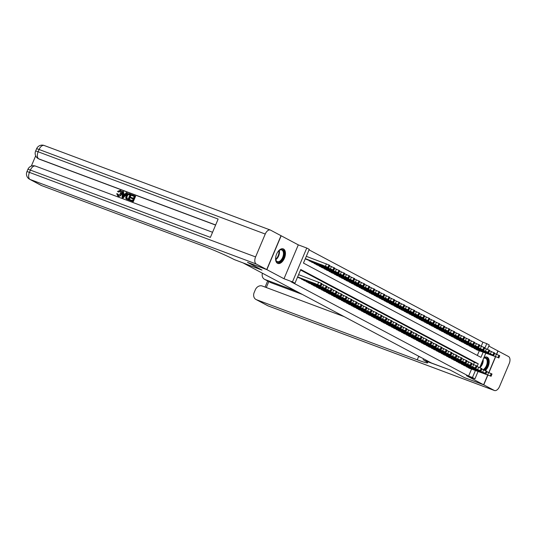 <?xml version="1.0" encoding="UTF-8"?>
<svg xmlns="http://www.w3.org/2000/svg" width="536" height="536" viewBox="0 0 536 536"><rect width="100%" height="100%" fill="white"/><g stroke="black" fill="none" stroke-linecap="round" stroke-linejoin="round"><path stroke-width="0.8" d="M485.382 370.503A7.765 4.389 110.5 0 0 489.08 363.194A7.765 4.389 110.5 0 0 487.284 357.244A7.765 4.389 110.5 0 0 486.983 357.11A7.765 4.389 110.5 0 0 483.874 357.706M283.537 249.019A7.765 4.389 110.5 0 0 283.243 248.885A7.765 4.389 110.5 0 0 276.509 254.352A7.765 4.389 110.5 0 0 277.507 263.303A7.765 4.389 110.5 0 0 277.802 263.437A7.765 4.389 110.5 0 0 284.529 257.963A7.765 4.389 110.5 0 0 283.537 249.019M481.254 346.122L482.909 342.203L486.755 343.643L489.261 344.97L487.452 349.251M496.53 354.195L497.917 350.899L488.798 346.055M270.345 230.038A5.976 3.377 110.5 0 0 265.253 234.044L39.095 149.497A5.976 3.377 -69.5 0 1 44.187 145.491L270.345 230.038A5.976 3.377 110.5 0 1 270.573 230.145L281.172 235.773L266.868 269.642L283.993 278.74L292.455 281.903L306.76 248.034L309.259 249.361L303.463 263.089L480.96 357.371L483.13 352.226M283.993 278.74L298.297 244.872L281.172 235.773M298.297 244.872L306.76 248.034M482.909 342.203L309.051 249.856M266.868 269.642L247.645 262.432L262.01 270.09L243.552 263.189L431.547 363.046L450.005 369.947L464.384 377.585L483.613 384.774L487.686 375.133M488.798 372.5L495.418 356.822M466.287 366.343L469.174 368.205M461.288 363.689L464.169 365.552M456.283 361.03L459.171 362.899M451.285 358.376L454.173 360.239M446.287 355.723L449.175 357.586M441.289 353.063L444.17 354.933M436.284 350.41L439.172 352.273M431.286 347.75L434.173 349.619M426.288 345.097L429.175 346.96M421.289 342.444L424.17 344.306M416.284 339.784L419.172 341.653M411.286 337.131L414.174 338.993M406.288 334.471L409.176 336.34M401.29 331.817L404.171 333.68M396.285 329.164L399.173 331.027M391.287 326.504L394.174 328.374M386.288 323.851L389.176 325.714M381.29 321.191L384.171 323.061M376.285 318.538L379.173 320.401M371.287 315.885L374.175 317.748M366.289 313.225L369.177 315.094M361.291 310.572L364.172 312.434M356.286 307.919L359.174 309.781M351.288 305.259L354.175 307.128M346.29 302.606L349.177 304.468M341.291 299.946L344.172 301.815M336.286 297.292L339.174 299.155M331.288 294.639L334.176 296.502M326.29 291.979L329.171 293.849M321.292 289.326L324.173 291.189M316.287 286.666L319.175 288.536M311.289 284.013L314.176 285.876M306.291 281.36L309.172 283.222M301.292 278.7L304.173 280.569M477.321 355.442L479.285 350.792M305.279 258.781L306.907 259.605M309.024 260.396L311.912 262.258M314.022 263.049L316.91 264.911M319.021 265.702L321.908 267.571M324.025 268.362L326.906 270.224M329.024 271.015L331.911 272.884M334.022 273.675L336.91 275.538M339.02 276.328L341.908 278.191M344.025 278.981L346.906 280.851M349.023 281.641L351.911 283.504M354.021 284.294L356.909 286.157M359.02 286.948L361.907 288.817M364.024 289.608L366.905 291.47M369.023 292.261L371.91 294.13M374.021 294.921L376.909 296.783M379.019 297.574L381.907 299.436M384.024 300.227L386.905 302.096M389.022 302.887L391.91 304.75M394.02 305.54L396.908 307.409M399.019 308.2L401.906 310.063M404.023 310.853L406.904 312.716M409.022 313.506L411.909 315.376M414.02 316.166L416.908 318.029M419.025 318.82L421.906 320.689M424.023 321.479L426.904 323.342M429.021 324.133L431.909 325.995M434.019 326.786L436.907 328.655M439.024 329.446L441.905 331.308M444.022 332.099L446.903 333.962M449.021 334.752L451.908 336.621M454.019 337.412L456.907 339.275M459.024 340.065L461.905 341.935M464.022 342.725L466.903 344.588M469.02 345.378L471.908 347.241M474.018 348.032L476.906 349.901M477.08 366.55L478.253 363.783L300.756 269.501L294.954 283.229L291.108 281.795L468.605 376.078L471.553 369.096M473.523 364.433L474.407 362.343L300.542 269.997M297.547 277.085L299.175 277.909M478.038 371.522L474.95 378.838L466.488 375.676L483.613 384.774M474.95 378.838L472.451 377.512L475.399 370.537M468.605 376.078L472.451 377.512M294.954 283.229L292.455 281.903M485.777 353.217L479.713 367.562M484.812 348.239L486.755 343.643M474.407 362.343L478.253 363.783M297.614 276.931L320.756 285.822L298.914 277.809M321.051 286.023L322.022 283.732L321.225 283.269L298.579 274.646M315.403 283.651L311.041 282.077L315.403 283.651M305.346 258.627L328.494 267.511L306.646 259.504M306.317 256.335L328.957 264.958L329.754 265.427L328.789 267.712M323.134 265.347L318.773 263.772L323.134 265.347M277.869 251.799A6.72 3.799 -69.5 0 1 279.182 250.433A6.72 3.799 -69.5 0 1 280.475 249.682A6.72 3.799 -69.5 0 1 284.134 254.392A6.72 3.799 -69.5 0 1 279.33 262.178A6.72 3.799 -69.5 0 1 275.752 259.605A6.72 3.799 -69.5 0 1 275.658 257.709M275.718 259.39A6.224 3.518 110.5 0 0 277.34 261.615A6.224 3.518 110.5 0 0 278.988 261.575A6.224 3.518 110.5 0 0 283.216 255.685A6.224 3.518 110.5 0 0 281.702 249.957A6.224 3.518 110.5 0 0 280.053 250.004A6.224 3.518 110.5 0 0 279.015 250.573M277.34 263.203A7.718 4.362 110.5 0 0 279.249 263.102A7.718 4.362 110.5 0 0 284.462 255.927A7.718 4.362 110.5 0 0 282.74 248.758M483.693 358.149A6.72 3.799 -69.5 0 1 484.222 357.907A6.72 3.799 -69.5 0 1 487.914 361.947A6.72 3.799 -69.5 0 1 484.001 369.927M483.164 369.606A6.224 3.518 110.5 0 0 487.036 363.589A6.224 3.518 110.5 0 0 485.449 358.182A6.224 3.518 110.5 0 0 483.8 358.229A6.224 3.518 110.5 0 0 483.633 358.289M484.758 370.235A7.718 4.362 110.5 0 0 488.457 362.818A7.718 4.362 110.5 0 0 486.487 356.983M120.379 191.191L118.503 192.082L117.531 191.453L120.185 190.327L120.707 190.588M120.587 190.535C121.94 191.218 122.248 192.437 121.518 194.193C120.774 195.875 119.675 196.531 118.222 196.176L117.779 195.948M120.185 190.327C121.538 191.004 121.853 192.223 121.116 193.985C120.372 195.66 119.273 196.317 117.82 195.962L116.714 193.704L117.833 193.992L118.516 195.553M126.952 192.933L127.354 193.148L123.2 197.958L122.463 197.684L122.061 197.469L122.55 191.292L123.24 191.546L123.052 193.436L125.022 194.173L126.261 192.679L126.952 192.933L122.798 197.744L122.061 197.469M123.24 191.546L123.642 191.761L123.461 193.59M130.777 198.039L131.045 197.402L133.471 198.307L134.275 196.41L131.554 195.392L131.823 194.756L135.193 196.015L135.595 196.23L133.276 201.724L129.618 200.297L129.886 199.66L132.493 200.632L133.203 198.943L130.777 198.039L133.183 198.997M134.255 196.464L131.554 195.392M215.599 225.08L39.557 159.266A5.976 4.911 118 0 1 39.074 159.051L38.331 158.656A5.976 4.911 -62 0 0 38.806 158.87L39.557 159.266M35.678 155.815L31.336 166.08M130.931 194.427L131.333 194.635L129.015 200.129L125.746 198.3L125.973 195.787C126.71 194.025 127.816 193.369 129.283 193.804L130.931 194.427L128.613 199.915L126.255 198.943M265.253 234.044L255.585 256.925A5.976 3.377 110.5 0 0 256.268 264.014L266.72 269.561L247.485 262.372L261.963 270.064L234.185 259.545A24.89 1.521 -157.1 0 0 202.454 245.716L41.681 185.617A5.976 4.911 118 0 1 41.198 185.402L29.627 179.252A5.976 4.911 -62 0 0 30.11 179.466L41.681 185.617M256.268 264.014L30.11 179.466A5.976 3.377 -69.5 0 1 29.426 172.384L30.398 170.093L210.4 237.388L218.132 219.077L38.13 151.782L39.095 149.497A5.976 0.362 -157.1 0 0 36.595 148.767L35.624 151.052A5.976 0.362 22.9 0 1 38.13 151.782A5.976 3.377 -69.5 0 0 38.806 158.87L215.64 224.973M281.025 235.693L266.72 269.561M135.193 196.015L132.874 201.509L133.276 201.724M132.874 201.509L129.618 200.297M130.014 194.816L127.809 194.441L126.623 196.042L126.583 198.293L128.231 199.044L130.014 194.816M129.993 194.87L128.211 194.655L127.019 196.25L126.978 198.508L126.583 198.293L127.293 198.689M128.613 199.915L129.015 200.129M129.062 194.461L129.464 194.675M127.809 194.441L128.211 194.655M126.623 196.042L127.019 196.25M126.978 198.508L127.695 198.903M123.441 196.076L124.56 194.729L122.979 194.146L122.697 196.973L123.441 196.076M122.798 197.744L123.2 197.958M124.52 194.782L123.381 194.354L123.18 196.344M122.979 194.146L123.381 194.354M117.438 193.777L118.121 195.339L120.466 193.744L120.278 191.138M120.144 191.057L118.101 191.875M121.116 193.985L121.518 194.193M483.76 384.855L464.531 377.666L450.059 369.974L423.983 360.36A24.89 1.521 22.9 0 1 427.681 362.859A24.89 1.521 22.9 0 1 417.249 359.81L256.476 299.711L268.054 305.855L494.212 390.402L483.76 384.855L487.847 375.187M423.132 359.911L423.594 358.825M262.399 273.199A5.976 4.911 -62 0 0 264.523 279.31A5.976 4.911 -62 0 0 265.005 279.524L271.008 282.713A5.976 4.911 118 0 1 270.526 282.492L264.523 279.31M296.395 291.256L265.005 279.524M494.212 390.402A5.976 3.377 110.5 0 0 494.44 390.51A5.976 3.377 110.5 0 0 499.532 386.503L509.2 363.616A5.976 3.377 110.5 0 0 508.523 356.534L497.911 350.919M488.953 372.56L495.579 356.882M496.691 354.256L498.071 350.98M344.226 316.662L262.258 286.023A5.976 4.911 -62 0 0 255.324 289.788L254.185 292.489A5.976 4.911 -62 0 0 256 299.49A5.976 4.911 -62 0 0 256.476 299.711M302.391 294.445L271.008 282.713M420.619 357.244A24.89 1.521 22.9 0 1 418.643 356.514L417.249 359.81M301.413 279.142L325.754 288.475L303.912 280.469M326.055 288.676L327.02 286.392L321.855 284.134M320.401 286.311L316.039 284.737L320.401 286.311M306.411 281.795L330.256 290.867L308.91 283.122M331.054 291.336L332.019 289.045L326.853 286.787M325.399 288.964L321.037 287.39L325.399 288.964M311.409 284.449L335.757 293.788L313.908 285.782M336.052 293.989L337.017 291.698L331.851 289.44M330.397 291.624L326.042 290.043L330.397 291.624M316.408 287.108L340.26 296.18L318.913 288.435M341.05 296.643L342.022 294.358L336.849 292.1M335.402 294.277L331.04 292.703L335.402 294.277M309.145 260.831L332.99 269.903L311.644 262.158M329.586 265.822L334.752 268.08L333.787 270.365M328.132 268L323.771 266.425L328.132 268M314.143 263.484L338.491 272.824L316.642 264.817M334.585 268.476L339.75 270.734L338.786 273.025M333.131 270.653L328.776 269.079L333.131 270.653M319.141 266.144L343.489 275.477L321.647 267.471M339.583 271.136L344.755 273.394L343.784 275.678M338.136 273.313L333.774 271.739L338.136 273.313M324.146 268.797L347.991 277.869L326.645 270.124M344.588 273.789L349.753 276.047L348.789 278.338M343.134 275.966L338.772 274.392L343.134 275.966M321.412 289.762L345.258 298.833L323.911 291.088M346.055 299.302L347.02 297.011L341.854 294.753M340.4 296.931L336.039 295.356L340.4 296.931M329.144 271.457L353.492 280.79L331.643 272.784M349.586 276.449L354.752 278.7L353.787 280.991M348.132 278.626L343.77 277.052L348.132 278.626M326.411 292.422L350.758 301.755L328.91 293.748M351.053 301.956L352.018 299.671L346.852 297.413M345.398 299.591L341.037 298.016L345.398 299.591M334.142 274.11L357.988 283.182L336.642 275.437M354.584 279.102L359.757 281.36L358.785 283.645M353.13 281.279L348.775 279.705L353.13 281.279M331.409 295.075L355.254 304.147L333.908 296.401M356.051 304.615L357.016 302.324L351.851 300.066M350.397 302.244L346.042 300.669L350.397 302.244M339.141 276.764L362.993 285.835L341.646 278.097M359.582 281.755L364.755 284.013L363.783 286.304M358.135 283.933L353.773 282.358L358.135 283.933M336.407 297.728L360.259 306.8L338.913 299.061M361.05 307.269L362.021 304.977L356.849 302.719M355.402 304.897L351.04 303.322L355.402 304.897M344.146 279.424L368.493 288.757L346.645 280.75M364.587 284.415L369.753 286.673L368.788 288.958M363.133 286.593L358.772 285.018L363.133 286.593M341.412 300.388L365.753 309.721L343.911 301.714M366.055 309.922L367.019 307.637L361.854 305.379M360.4 307.557L356.038 305.982L360.4 307.557M349.144 282.077L372.989 291.149L351.643 283.403M369.585 287.068L374.751 289.326L373.786 291.618M368.132 289.246L363.77 287.671L368.132 289.246M346.41 303.041L370.255 312.113L348.909 304.368M371.053 312.582L372.018 310.29L366.852 308.033M365.398 310.21L361.036 308.635L365.398 310.21M354.142 284.737L378.49 294.07L356.641 286.063M374.584 289.728L379.756 291.979L378.785 294.271M373.13 291.906L368.775 290.324L373.13 291.906M351.408 305.701L375.756 315.034L353.907 307.028M376.051 315.235L377.016 312.944L371.85 310.692M370.396 312.87L366.041 311.295L370.396 312.87M359.147 287.39L382.992 296.462L361.646 288.716M379.582 292.381L384.754 294.639L383.783 296.924M378.135 294.559L373.773 292.984L378.135 294.559M356.407 308.354L380.258 317.426L358.912 309.681M381.049 317.888L382.021 315.604L376.848 313.346M375.401 315.523L371.039 313.949L375.401 315.523M364.145 290.043L388.493 299.383L366.644 291.376M384.587 295.035L389.752 297.292L388.788 299.584M383.133 297.212L378.771 295.638L383.133 297.212M361.411 311.007L385.759 320.347L363.911 312.341M386.054 320.548L387.019 318.257L381.853 315.999M380.399 318.176L376.038 316.602L380.399 318.176M369.143 292.703L393.491 302.036L371.642 294.03M389.585 297.694L394.751 299.952L393.786 302.237M388.131 299.872L383.769 298.297L388.131 299.872M366.41 313.667L390.757 323L368.909 314.994M391.052 323.201L392.017 320.917L386.851 318.659M385.397 320.836L381.036 319.262L385.397 320.836M374.141 295.356L397.987 304.428L376.641 296.683M394.583 300.348L399.755 302.606L398.784 304.897M393.129 302.525L388.774 300.951L393.129 302.525M371.408 316.32L395.253 325.392L373.907 317.647M396.05 325.861L397.015 323.57L391.85 321.312M390.396 323.489L386.041 321.915L390.396 323.489M379.146 298.009L403.487 307.349L381.645 299.343M399.581 303.001L404.754 305.259L403.782 307.55M398.134 305.185L393.772 303.604L398.134 305.185M376.406 318.98L400.754 328.313L378.912 320.307M401.049 328.514L402.02 326.223L396.848 323.972M395.401 326.149L391.039 324.568L395.401 326.149M384.145 300.669L407.99 309.741L386.644 301.996M404.586 305.661L409.752 307.919L408.787 310.203M403.132 307.838L398.771 306.264L403.132 307.838M381.411 321.634L405.256 330.705L383.91 322.96M406.053 331.168L407.018 328.883L401.853 326.625M400.399 328.803L396.037 327.228L400.399 328.803M389.143 303.322L412.988 312.394L391.642 304.649M409.584 308.314L414.75 310.572L413.785 312.863M408.13 310.491L403.769 308.917L408.13 310.491M386.409 324.287L410.757 333.627L388.908 325.62M411.052 333.828L412.017 331.536L406.851 329.278M405.397 331.456L401.035 329.881L405.397 331.456M394.141 305.982L418.489 315.315L396.64 307.309M414.583 310.974L419.755 313.232L418.784 315.516M413.129 313.151L408.774 311.577L413.129 313.151M391.407 326.947L415.755 336.28L393.906 328.273M416.05 336.481L417.015 334.196L411.849 331.938M410.395 334.116L406.04 332.541L410.395 334.116M399.146 308.635L422.991 317.707L401.645 309.962M419.581 313.627L424.753 315.885L423.788 318.176M418.134 315.805L413.772 314.23L418.134 315.805M396.406 329.6L420.258 338.672L398.911 330.926M421.048 339.141L422.02 336.849L416.847 334.591M415.4 336.769L411.038 335.194L415.4 336.769M404.144 311.289L428.492 320.629L406.643 312.622M424.586 316.28L429.751 318.538L428.787 320.83M423.132 318.458L418.77 316.883L423.132 318.458M401.41 332.253L425.758 341.593L403.91 333.586M426.053 341.794L427.018 339.502L421.852 337.245M420.398 339.429L416.037 337.848L420.398 339.429M409.142 313.949L433.49 323.282L411.641 315.275M429.584 318.94L434.75 321.198L433.785 323.483M428.13 321.118L423.768 319.543L428.13 321.118M406.409 334.913L430.254 343.985L408.908 336.24M431.051 344.447L432.016 342.162L426.85 339.904M425.396 342.082L421.035 340.507L425.396 342.082M414.14 316.602L437.986 325.674L416.64 317.928M434.582 321.593L439.755 323.851L438.783 326.143M433.128 323.771L428.773 322.196L433.128 323.771M411.407 337.566L435.252 346.638L413.906 338.893M436.049 347.107L437.014 344.815L431.849 342.558M430.395 344.735L426.04 343.161L430.395 344.735M419.145 319.262L443.486 328.595L421.644 320.588M439.58 324.253L444.753 326.504L443.788 328.796M438.133 326.431L433.771 324.856L438.133 326.431M416.405 340.226L440.753 349.559L418.911 341.553M441.048 349.76L442.019 347.475L436.847 345.218M435.4 347.395L431.038 345.82L435.4 347.395M424.144 321.915L447.989 330.987L426.643 323.242M444.585 326.906L449.751 329.164L448.786 331.449M443.131 329.084L438.77 327.509L443.131 329.084M421.41 342.879L445.255 351.951L423.909 344.206M446.053 352.42L447.017 350.129L441.852 347.871M440.398 350.048L436.036 348.474L440.398 350.048M429.142 324.568L453.49 333.908L431.641 325.901M449.583 329.56L454.749 331.817L453.784 334.109M448.13 331.737L443.768 330.163L448.13 331.737M426.408 345.532L450.756 354.872L428.907 346.866M451.051 355.073L452.016 352.782L446.85 350.524M445.396 352.708L441.034 351.127L445.396 352.708M434.14 327.228L458.488 336.561L436.639 328.555M454.582 332.22L459.754 334.477L458.783 336.762M453.128 334.397L448.773 332.823L453.128 334.397M431.406 348.192L455.754 357.525L433.905 349.519M456.049 357.726L457.02 355.442L451.848 353.184M450.394 355.361L446.039 353.787L450.394 355.361M439.145 329.881L462.99 338.953L441.644 331.208M459.58 334.873L464.752 337.131L463.787 339.422M458.133 337.05L453.771 335.476L458.133 337.05M436.405 350.846L460.257 359.917L438.91 352.172M461.047 360.386L462.019 358.095L456.846 355.837M455.399 358.015L451.037 356.44L455.399 358.015M444.143 332.541L468.491 341.874L446.642 333.868M464.585 337.533L469.75 339.784L468.786 342.075M463.131 339.71L458.769 338.136L463.131 339.71M441.409 353.505L465.757 362.839L443.909 354.832M466.052 363.04L467.017 360.748L461.851 358.497M460.397 360.674L456.036 359.1L460.397 360.674M449.141 335.194L472.987 344.266L451.64 336.521M469.583 340.186L474.749 342.444L473.784 344.728M468.129 342.363L463.767 340.789L468.129 342.363M446.408 356.159L470.253 365.23L448.907 357.485M471.05 365.693L472.015 363.408L466.849 361.15M465.395 363.328L461.034 361.753L465.395 363.328M454.139 337.848L477.991 346.919L456.639 339.181M474.581 342.839L479.753 345.097L478.782 347.388M473.127 345.017L468.772 343.442L473.127 345.017M451.406 358.812L475.754 368.152L453.905 360.145M476.048 368.353L477.02 366.061L471.848 363.803M470.394 365.981L466.039 364.406L470.394 365.981M459.144 340.507L483.485 349.841L461.643 341.834M479.579 345.499L484.752 347.757L483.787 350.042M478.132 347.676L473.77 346.102L478.132 347.676M456.411 361.472L480.752 370.805L458.91 362.798M481.047 371.006L482.018 368.721L476.846 366.463M475.399 368.641L471.037 367.066L475.399 368.641M464.143 343.161L487.988 352.232L466.642 344.487M484.584 348.152L489.75 350.41L488.785 352.701M483.13 350.33L478.769 348.755L483.13 350.33M461.409 364.125L485.254 373.197L463.908 365.452M486.052 373.666L487.016 371.374L481.851 369.116M480.397 371.294L476.035 369.719L480.397 371.294M469.141 345.814L493.488 355.154L471.64 347.147M489.582 350.805L494.748 353.063L493.783 355.355M488.128 352.99L483.774 351.408L488.128 352.99M466.407 366.785L490.755 376.118L468.906 368.111M491.05 376.319L492.015 374.028L486.849 371.776M485.395 373.954L481.033 372.379L485.395 373.954M474.139 348.474L497.991 357.546L476.638 349.8M494.581 353.465L499.753 355.723L498.782 358.008M493.127 355.643L488.772 354.068L493.127 355.643M318.685 282.164L317.721 284.449M321.225 283.269L320.26 285.554M321.727 283.531L320.756 285.822M325.453 266.144L326.417 263.853M328.494 267.511L329.459 265.226M327.992 267.25L328.957 264.958M279.249 250.413A6.224 3.518 -69.5 0 1 275.785 259.665M275.685 259.143A6.017 3.404 110.5 0 0 278.827 250.734M483.15 359.422A6.224 3.518 -69.5 0 1 479.888 367.636M480.008 366.865A6.017 3.404 110.5 0 0 482.695 360.507M212.551 232.282L35.49 166.093A5.976 3.377 -69.5 0 0 30.398 170.093A5.976 0.362 -157.1 0 0 27.892 169.363L26.927 171.654A5.976 0.362 22.9 0 1 29.426 172.384L255.585 256.925M122.818 195.754L123.22 195.968M268.811 281.581L266.298 287.531M268.054 305.855A5.976 4.911 118 0 1 267.571 305.641A5.976 5.976 0 0 0 268.281 305.962A5.976 3.377 -69.5 0 1 268.054 305.855M268.523 306.036A5.976 3.377 -69.5 0 1 268.281 305.962L494.44 390.51M323.684 284.817L322.719 287.108M326.223 285.923L325.258 288.214M326.726 286.19L325.754 288.475M328.689 287.47L327.717 289.762M331.221 288.582L330.256 290.867M331.724 288.844L330.759 291.135M333.687 290.13L332.715 292.415M336.226 291.236L335.255 293.52M336.722 291.504L335.757 293.788M338.685 292.783L337.72 295.075M341.224 293.889L340.26 296.18M341.727 294.157L340.755 296.448M330.451 268.797L331.422 266.506M333.493 270.171L334.457 267.879M332.99 269.903L333.955 267.611M335.456 271.45L336.42 269.166M338.491 272.824L339.456 270.533M337.988 272.556L338.96 270.271M340.454 274.11L341.419 271.819M343.489 275.477L344.46 273.192M342.993 275.216L343.958 272.925M345.452 276.764L346.417 274.479M348.494 278.137L349.459 275.846M347.991 277.869L348.956 275.584M343.683 295.443L342.718 297.728M346.223 296.549L345.258 298.833M346.725 296.81L345.753 299.101M350.45 279.417L351.422 277.132M353.492 280.79L354.457 278.506M352.99 280.529L353.954 278.238M348.688 298.096L347.717 300.388M351.221 299.202L350.256 301.493M351.723 299.47L350.758 301.755M355.455 282.077L356.42 279.785M358.49 283.45L359.455 281.159M357.988 283.182L358.959 280.891M353.686 300.75L352.715 303.041M356.226 301.855L355.254 304.147M356.721 302.123L355.757 304.415M360.453 284.73L361.418 282.445M363.488 286.103L364.46 283.812M362.993 285.835L363.957 283.551M358.685 303.41L357.72 305.694M361.224 304.515L360.259 306.8M361.726 304.783L360.755 307.068M365.452 287.39L366.416 285.098M368.493 288.757L369.458 286.472M367.991 288.495L368.956 286.204M363.683 306.063L362.718 308.354M366.222 307.168L365.257 309.46M366.725 307.436L365.753 309.721M370.45 290.043L371.421 287.752M373.492 291.416L374.456 289.125M372.989 291.149L373.954 288.864M368.688 308.723L367.716 311.007M371.22 309.828L370.255 312.113M371.723 310.089L370.758 312.381M375.455 292.696L376.419 290.411M378.49 294.07L379.455 291.785M377.987 293.808L378.959 291.517M373.686 311.376L372.721 313.661M376.225 312.481L375.254 314.773M376.721 312.749L375.756 315.034M380.453 295.356L381.418 293.065M383.488 296.73L384.459 294.438M382.992 296.462L383.957 294.17M378.684 314.029L377.719 316.32M381.223 315.135L380.258 317.426M381.726 315.403L380.754 317.694M385.451 298.009L386.416 295.725M388.493 299.383L389.458 297.091M387.99 299.115L388.955 296.83M383.682 316.689L382.717 318.974M386.222 317.794L385.257 320.079M386.724 318.056L385.759 320.347M390.449 300.669L391.421 298.378M393.491 302.036L394.456 299.751M392.988 301.775L393.953 299.483M388.687 319.342L387.716 321.634M391.22 320.448L390.255 322.739M391.722 320.716L390.757 323M395.454 303.322L396.419 301.031M398.489 304.696L399.454 302.405M397.987 304.428L398.958 302.143M393.685 321.995L392.721 324.287M396.225 323.108L395.253 325.392M396.72 323.369L395.756 325.66M400.452 305.976L401.417 303.691M403.487 307.349L404.459 305.064M402.992 307.088L403.956 304.796M398.683 324.655L397.719 326.94M401.223 325.761L400.258 328.052M401.725 326.029L400.754 328.313M405.451 308.635L406.415 306.344M408.492 310.009L409.457 307.718M407.99 309.741L408.955 307.45M403.682 327.308L402.717 329.6M406.221 328.414L405.256 330.705M406.724 328.682L405.759 330.973M410.449 311.289L411.42 309.004M413.49 312.662L414.455 310.371M412.988 312.394L413.96 310.11M408.687 329.968L407.715 332.253M411.219 331.074L410.254 333.359M411.722 331.335L410.757 333.627M415.454 313.949L416.418 311.657M418.489 315.315L419.454 313.031M417.986 315.054L418.958 312.763M413.685 332.622L412.72 334.913M416.224 333.727L415.253 336.018M416.72 333.995L415.755 336.28M420.452 316.602L421.417 314.31M423.487 317.975L424.458 315.684M422.991 317.707L423.956 315.416M418.683 335.275L417.718 337.566M421.222 336.387L420.258 338.672M421.725 336.648L420.753 338.94M425.45 319.255L426.415 316.97M428.492 320.629L429.457 318.344M427.989 320.361L428.954 318.076M423.681 337.935L422.716 340.219M426.221 339.04L425.256 341.332M426.723 339.308L425.758 341.593M430.448 321.915L431.42 319.624M433.49 323.282L434.455 320.997M432.988 323.02L433.959 320.729M428.686 340.588L427.715 342.879M431.219 341.693L430.254 343.985M431.721 341.961L430.756 344.253M435.453 324.568L436.418 322.283M438.488 325.942L439.453 323.65M437.986 325.674L438.957 323.389M433.684 343.248L432.72 345.532M436.224 344.353L435.252 346.638M436.719 344.615L435.755 346.906M440.451 327.228L441.416 324.937M443.486 328.595L444.458 326.31M442.991 328.334L443.955 326.042M438.683 345.901L437.718 348.192M441.222 347.006L440.257 349.298M441.724 347.274L440.753 349.559M445.45 329.881L446.414 327.59M448.491 331.255L449.456 328.963M447.989 330.987L448.954 328.695M443.681 348.554L442.716 350.846M446.22 349.66L445.255 351.951M446.723 349.928L445.758 352.219M450.448 332.534L451.419 330.25M453.49 333.908L454.454 331.617M452.987 333.64L453.959 331.355M448.686 351.214L447.714 353.499M451.218 352.32L450.253 354.604M451.721 352.588L450.756 354.872M455.453 335.194L456.417 332.903M458.488 336.561L459.453 334.276M457.992 336.3L458.957 334.008M453.684 353.867L452.719 356.159M456.223 354.973L455.252 357.264M456.719 355.241L455.754 357.525M460.451 337.848L461.416 335.556M463.486 339.221L464.457 336.93M462.99 338.953L463.955 336.668M458.682 356.527L457.717 358.812M461.221 357.633L460.257 359.917M461.724 357.894L460.752 360.185M465.449 340.501L466.414 338.216M468.491 341.874L469.456 339.59M467.988 341.613L468.953 339.322M463.68 359.18L462.715 361.472M466.22 360.286L465.255 362.577M466.722 360.554L465.757 362.839M470.447 343.161L471.419 340.869M473.489 344.534L474.454 342.243M472.987 344.266L473.958 341.975M468.685 361.834L467.714 364.125M471.218 362.939L470.253 365.23M471.72 363.207L470.755 365.498M475.452 345.814L476.417 343.529M478.487 347.187L479.452 344.896M477.991 346.919L478.956 344.635M473.683 364.493L472.719 366.778M476.223 365.599L475.251 367.884M476.718 365.86L475.754 368.152M480.45 348.474L481.415 346.182M483.485 349.841L484.457 347.556M482.99 349.579L483.954 347.288M478.682 367.147L477.717 369.438M481.221 368.252L480.256 370.543M481.723 368.52L480.752 370.805M485.449 351.127L486.413 348.836M488.49 352.5L489.455 350.209M487.988 352.232L488.953 349.948M483.68 369.8L482.715 372.091M486.219 370.912L485.254 373.197M486.722 371.173L485.757 373.465M490.447 353.78L491.418 351.495M493.488 355.154L494.453 352.869M492.986 354.892L493.958 352.601M488.685 372.46L487.713 374.744M491.217 373.565L490.252 375.857M491.72 373.833L490.755 376.118M495.452 356.44L496.416 354.149M498.487 357.813L499.452 355.522M497.991 357.546L498.956 355.254M35.49 166.093A5.976 5.976 0 0 0 27.892 169.363M26.927 171.654A5.976 5.976 0 0 0 29.627 179.252M44.187 145.491A5.976 5.976 0 0 0 36.595 148.767M35.624 151.052A5.976 5.976 0 0 0 38.331 158.656M126.891 199.305L126.496 199.09M256 299.49L267.571 305.641M267.658 280.971L265.086 287.082"/></g></svg>
